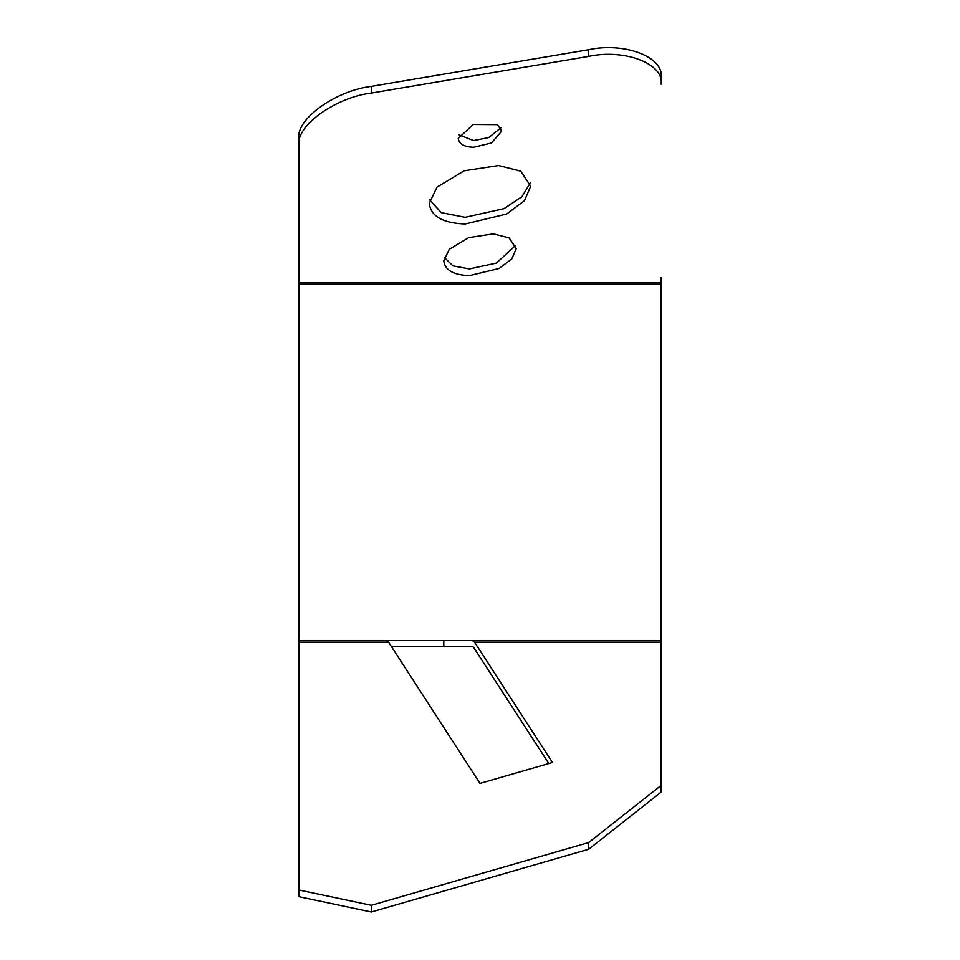 <?xml version="1.0" encoding="UTF-8"?>
<svg xmlns="http://www.w3.org/2000/svg" width="960" height="960" viewBox="0 0 960 960"><rect width="100%" height="100%" fill="white"/><g stroke="black" fill="none" stroke-linecap="round" stroke-linejoin="round"><path stroke-width="1.44" d="M371.34 640.548L472.356 640.548L474.516 642.108L552.444 762.48L480 783.384L388.536 642.108L386.364 640.548L298.896 640.548L298.896 896.688L371.34 912L371.34 905.304L588.66 842.568L588.66 849.264L371.34 912M548.796 763.524L473.436 647.124L472.356 646.344L391.284 646.344M443.784 640.548L443.784 646.344M298.896 890.004L371.34 905.304M588.66 842.568L661.104 785.436L661.104 792.132L588.66 849.264M661.104 785.436L661.104 277.572M472.356 640.548L661.104 640.548M661.104 84.156C664.344 63.816 624.504 48.552 588.66 56.388L371.34 93.072C335.496 97.332 295.656 126.048 298.896 145.296L298.896 640.548M429.648 199.872L441.288 212.64L465.168 217.308L504.024 208.62L521.928 196.704L530.352 182.868M429.288 203.28L436.992 187.14L464.124 170.808L498.588 165.528L520.764 171.18L530.712 186.18L524.484 200.652L506.724 213.996L465.168 223.992C442.716 223.152 430.752 216.252 429.288 203.28M444.288 257.4L452.952 265.896L469.404 268.932L496.392 263.088L515.712 245.34M443.784 260.832L449.28 249.3L468.66 237.636L493.284 233.868L509.112 237.9L516.216 248.616L511.776 258.96L499.092 268.488L469.404 275.628C453.36 275.028 444.828 270.096 443.784 260.832M459.132 134.904L473.64 140.58L488.736 137.544L500.868 127.848M458.268 138.396L473.196 124.476L497.472 124.632L501.732 131.064L491.46 142.992L473.64 147.276C464.016 146.904 458.892 143.952 458.268 138.396M298.896 277.572L298.896 138.6C295.656 119.364 335.496 90.636 371.34 86.376L588.66 49.692C624.504 41.856 664.344 57.132 661.104 77.46M298.896 145.296L298.896 138.6M661.104 284.136L298.896 284.136M661.104 642.108L474.516 642.108M588.66 56.388L588.66 49.692M371.34 93.072L371.34 86.376M298.896 282.588L661.104 282.588M388.536 642.108L298.896 642.108"/></g></svg>
